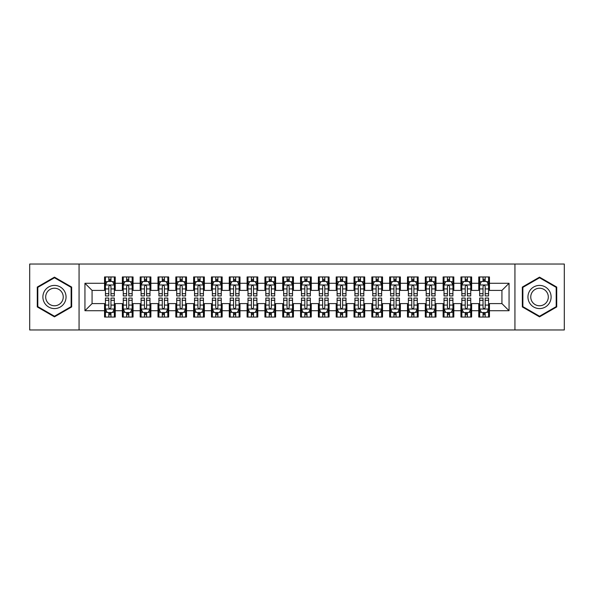 <?xml version="1.0" encoding="UTF-8"?>
<svg xmlns="http://www.w3.org/2000/svg" width="594" height="594" viewBox="0 0 594 594"><rect width="100%" height="100%" fill="white"/><g stroke="black" fill="none" stroke-linecap="round" stroke-linejoin="round"><path stroke-width="0.89" d="M514.939 329.967L564.3 329.967L564.3 264.033L514.939 264.033L514.939 329.967L79.061 329.967L79.061 264.033L29.7 264.033L29.7 329.967L79.061 329.967M514.939 264.033L79.061 264.033M84.942 310.721L84.942 283.279L104.544 283.279L104.544 290.407L92.07 290.407L92.07 303.593L84.942 310.721L104.544 310.721L104.544 317.048L115.236 317.048L115.236 310.721L122.364 310.721L122.364 317.048L133.056 317.048L133.056 310.721L140.184 310.721L140.184 317.048L150.876 317.048L150.876 310.721L158.004 310.721L158.004 317.048L168.696 317.048L168.696 310.721L175.824 310.721L175.824 317.048L186.516 317.048L186.516 310.721L193.644 310.721L193.644 317.048L204.336 317.048L204.336 310.721L211.464 310.721L211.464 317.048L222.156 317.048L222.156 310.721L229.284 310.721L229.284 317.048L239.976 317.048L239.976 310.721L247.104 310.721L247.104 317.048L257.796 317.048L257.796 310.721L264.924 310.721L264.924 317.048L275.616 317.048L275.616 310.721L282.744 310.721L282.744 317.048L293.436 317.048L293.436 310.721L300.564 310.721L300.564 317.048L311.256 317.048L311.256 310.721L318.384 310.721L318.384 317.048L329.076 317.048L329.076 310.721L336.204 310.721L336.204 317.048L346.896 317.048L346.896 310.721L354.024 310.721L354.024 317.048L364.716 317.048L364.716 310.721L371.844 310.721L371.844 317.048L382.536 317.048L382.536 310.721L389.664 310.721L389.664 317.048L400.356 317.048L400.356 310.721L407.484 310.721L407.484 317.048L418.176 317.048L418.176 310.721L425.304 310.721L425.304 317.048L435.996 317.048L435.996 310.721L443.124 310.721L443.124 317.048L453.816 317.048L453.816 310.721L460.944 310.721L460.944 317.048L471.636 317.048L471.636 310.721L478.764 310.721L478.764 317.048L489.456 317.048L489.456 303.593L501.93 303.593L501.93 290.407L489.456 290.407L489.456 283.279L509.058 283.279L509.058 310.721L489.456 310.721M489.456 283.279L489.456 276.953L478.764 276.953L478.764 283.279L471.636 283.279L471.636 276.953L460.944 276.953L460.944 283.279L453.816 283.279L453.816 276.953L443.124 276.953L443.124 283.279L435.996 283.279L435.996 276.953L425.304 276.953L425.304 283.279L418.176 283.279L418.176 276.953L407.484 276.953L407.484 283.279L400.356 283.279L400.356 276.953L389.664 276.953L389.664 283.279L382.536 283.279L382.536 276.953L371.844 276.953L371.844 283.279L364.716 283.279L364.716 276.953L354.024 276.953L354.024 283.279L346.896 283.279L346.896 276.953L336.204 276.953L336.204 283.279L329.076 283.279L329.076 276.953L318.384 276.953L318.384 283.279L311.256 283.279L311.256 276.953L300.564 276.953L300.564 283.279L293.436 283.279L293.436 276.953L282.744 276.953L282.744 283.279L275.616 283.279L275.616 276.953L264.924 276.953L264.924 283.279L257.796 283.279L257.796 276.953L247.104 276.953L247.104 283.279L239.976 283.279L239.976 276.953L229.284 276.953L229.284 283.279L222.156 283.279L222.156 276.953L211.464 276.953L211.464 283.279L204.336 283.279L204.336 276.953L193.644 276.953L193.644 283.279L186.516 283.279L186.516 276.953L175.824 276.953L175.824 283.279L168.696 283.279L168.696 276.953L158.004 276.953L158.004 283.279L150.876 283.279L150.876 276.953L140.184 276.953L140.184 283.279L133.056 283.279L133.056 276.953L122.364 276.953L122.364 283.279L115.236 283.279L115.236 276.953L104.544 276.953L104.544 283.279M471.636 310.721L471.636 303.593L478.764 303.593L478.764 310.721M509.058 283.279L501.93 290.407M453.816 310.721L453.816 303.593L460.944 303.593L460.944 310.721M478.764 283.279L478.764 290.407L471.636 290.407L471.636 283.279M435.996 310.721L435.996 303.593L443.124 303.593L443.124 310.721M460.944 283.279L460.944 290.407L453.816 290.407L453.816 283.279M418.176 310.721L418.176 303.593L425.304 303.593L425.304 310.721M443.124 283.279L443.124 290.407L435.996 290.407L435.996 283.279M400.356 310.721L400.356 303.593L407.484 303.593L407.484 310.721M425.304 283.279L425.304 290.407L418.176 290.407L418.176 283.279M382.536 310.721L382.536 303.593L389.664 303.593L389.664 310.721M407.484 283.279L407.484 290.407L400.356 290.407L400.356 283.279M364.716 310.721L364.716 303.593L371.844 303.593L371.844 310.721M389.664 283.279L389.664 290.407L382.536 290.407L382.536 283.279M346.896 310.721L346.896 303.593L354.024 303.593L354.024 310.721M371.844 283.279L371.844 290.407L364.716 290.407L364.716 283.279M329.076 310.721L329.076 303.593L336.204 303.593L336.204 310.721M354.024 283.279L354.024 290.407L346.896 290.407L346.896 283.279M311.256 310.721L311.256 303.593L318.384 303.593L318.384 310.721M336.204 283.279L336.204 290.407L329.076 290.407L329.076 283.279M293.436 310.721L293.436 303.593L300.564 303.593L300.564 310.721M318.384 283.279L318.384 290.407L311.256 290.407L311.256 283.279M275.616 310.721L275.616 303.593L282.744 303.593L282.744 310.721M300.564 283.279L300.564 290.407L293.436 290.407L293.436 283.279M257.796 310.721L257.796 303.593L264.924 303.593L264.924 310.721M282.744 283.279L282.744 290.407L275.616 290.407L275.616 283.279M239.976 310.721L239.976 303.593L247.104 303.593L247.104 310.721M264.924 283.279L264.924 290.407L257.796 290.407L257.796 283.279M222.156 310.721L222.156 303.593L229.284 303.593L229.284 310.721M247.104 283.279L247.104 290.407L239.976 290.407L239.976 283.279M204.336 310.721L204.336 303.593L211.464 303.593L211.464 310.721M229.284 283.279L229.284 290.407L222.156 290.407L222.156 283.279M186.516 310.721L186.516 303.593L193.644 303.593L193.644 310.721M211.464 283.279L211.464 290.407L204.336 290.407L204.336 283.279M168.696 310.721L168.696 303.593L175.824 303.593L175.824 310.721M193.644 283.279L193.644 290.407L186.516 290.407L186.516 283.279M150.876 310.721L150.876 303.593L158.004 303.593L158.004 310.721M175.824 283.279L175.824 290.407L168.696 290.407L168.696 283.279M133.056 310.721L133.056 303.593L140.184 303.593L140.184 310.721M158.004 283.279L158.004 290.407L150.876 290.407L150.876 283.279M115.236 310.721L115.236 303.593L122.364 303.593L122.364 310.721M140.184 283.279L140.184 290.407L133.056 290.407L133.056 283.279M92.07 303.593L104.544 303.593L104.544 310.721M122.364 283.279L122.364 290.407L115.236 290.407L115.236 283.279M478.764 281.408L479.655 281.408M488.565 281.408L489.456 281.408M460.944 281.408L461.835 281.408M470.745 281.408L471.636 281.408M443.124 281.408L444.015 281.408M452.925 281.408L453.816 281.408M425.304 281.408L426.195 281.408M435.105 281.408L435.996 281.408M407.484 281.408L408.375 281.408M417.285 281.408L418.176 281.408M389.664 281.408L390.555 281.408M399.465 281.408L400.356 281.408M371.844 281.408L372.735 281.408M381.645 281.408L382.536 281.408M354.024 281.408L354.915 281.408M363.825 281.408L364.716 281.408M336.204 281.408L337.095 281.408M346.005 281.408L346.896 281.408M318.384 281.408L319.275 281.408M328.185 281.408L329.076 281.408M300.564 281.408L301.455 281.408M310.365 281.408L311.256 281.408M282.744 281.408L283.635 281.408M292.545 281.408L293.436 281.408M264.924 281.408L265.815 281.408M274.725 281.408L275.616 281.408M247.104 281.408L247.995 281.408M256.905 281.408L257.796 281.408M229.284 281.408L230.175 281.408M239.085 281.408L239.976 281.408M211.464 281.408L212.355 281.408M221.265 281.408L222.156 281.408M193.644 281.408L194.535 281.408M203.445 281.408L204.336 281.408M175.824 281.408L176.715 281.408M185.625 281.408L186.516 281.408M158.004 281.408L158.895 281.408M167.805 281.408L168.696 281.408M140.184 281.408L141.075 281.408M149.985 281.408L150.876 281.408M122.364 281.408L123.255 281.408M132.165 281.408L133.056 281.408M104.544 281.408L105.435 281.408M114.345 281.408L115.236 281.408M104.544 312.593L105.435 312.593M114.345 312.593L115.236 312.593M122.364 312.593L123.255 312.593M132.165 312.593L133.056 312.593M140.184 312.593L141.075 312.593M149.985 312.593L150.876 312.593M158.004 312.593L158.895 312.593M167.805 312.593L168.696 312.593M175.824 312.593L176.715 312.593M185.625 312.593L186.516 312.593M193.644 312.593L194.535 312.593M203.445 312.593L204.336 312.593M211.464 312.593L212.355 312.593M221.265 312.593L222.156 312.593M229.284 312.593L230.175 312.593M239.085 312.593L239.976 312.593M247.104 312.593L247.995 312.593M256.905 312.593L257.796 312.593M264.924 312.593L265.815 312.593M274.725 312.593L275.616 312.593M282.744 312.593L283.635 312.593M292.545 312.593L293.436 312.593M300.564 312.593L301.455 312.593M310.365 312.593L311.256 312.593M318.384 312.593L319.275 312.593M328.185 312.593L329.076 312.593M336.204 312.593L337.095 312.593M346.005 312.593L346.896 312.593M354.024 312.593L354.915 312.593M363.825 312.593L364.716 312.593M371.844 312.593L372.735 312.593M381.645 312.593L382.536 312.593M389.664 312.593L390.555 312.593M399.465 312.593L400.356 312.593M407.484 312.593L408.375 312.593M417.285 312.593L418.176 312.593M425.304 312.593L426.195 312.593M435.105 312.593L435.996 312.593M443.124 312.593L444.015 312.593M452.925 312.593L453.816 312.593M460.944 312.593L461.835 312.593M470.745 312.593L471.636 312.593M478.764 312.593L479.655 312.593M488.565 312.593L489.456 312.593M84.942 283.279L92.07 290.407M501.93 303.593L509.058 310.721M71.666 287.073L54.47 277.146L37.274 287.073L37.274 306.927L54.47 316.854L71.666 306.927L71.666 287.073M522.334 287.073L522.334 306.927L539.53 316.854L556.726 306.927L556.726 287.073L539.53 277.146L522.334 287.073M110.959 279.269L108.821 279.269M114.345 293.696L110.959 293.696L110.959 295.931L114.345 295.931L114.345 285.061L112.563 281.497L107.217 281.497L105.435 285.061L105.435 295.931L108.821 295.931L108.821 293.696L105.435 293.696M105.435 285.061L105.435 276.953M114.345 285.061L114.345 276.953M108.821 281.497L108.821 276.953M110.959 276.953L110.959 281.497M110.959 293.696L110.959 286.397C110.246 285.023 109.534 285.023 108.821 286.397L108.821 293.696M110.959 281.408L108.821 281.408M108.821 314.731L110.959 314.731M105.435 300.304L108.821 300.304L108.821 298.069L105.435 298.069L105.435 308.939L107.217 312.503L112.563 312.503L114.345 308.939L114.345 298.069L110.959 298.069L110.959 300.304L114.345 300.304M114.345 308.939L114.345 317.048M105.435 308.939L105.435 317.048M110.959 312.503L110.959 317.048M108.821 317.048L108.821 312.503M108.821 300.304L108.821 307.603C109.534 308.977 110.246 308.977 110.959 307.603L110.959 300.304M108.821 312.593L110.959 312.593M128.779 279.269L126.641 279.269M132.165 293.696L128.779 293.696L128.779 295.931L132.165 295.931L132.165 285.061L130.383 281.497L125.037 281.497L123.255 285.061L123.255 295.931L126.641 295.931L126.641 293.696L123.255 293.696M123.255 285.061L123.255 276.953M132.165 285.061L132.165 276.953M126.641 281.497L126.641 276.953M128.779 276.953L128.779 281.497M128.779 293.696L128.779 286.397C128.066 285.023 127.354 285.023 126.641 286.397L126.641 293.696M128.779 281.408L126.641 281.408M146.599 279.269L144.461 279.269M149.985 293.696L146.599 293.696L146.599 295.931L149.985 295.931L149.985 285.061L148.203 281.497L142.857 281.497L141.075 285.061L141.075 295.931L144.461 295.931L144.461 293.696L141.075 293.696M141.075 285.061L141.075 276.953M149.985 285.061L149.985 276.953M144.461 281.497L144.461 276.953M146.599 276.953L146.599 281.497M146.599 293.696L146.599 286.397C145.886 285.023 145.174 285.023 144.461 286.397L144.461 293.696M146.599 281.408L144.461 281.408M126.641 314.731L128.779 314.731M123.255 300.304L126.641 300.304L126.641 298.069L123.255 298.069L123.255 308.939L125.037 312.503L130.383 312.503L132.165 308.939L132.165 298.069L128.779 298.069L128.779 300.304L132.165 300.304M132.165 308.939L132.165 317.048M123.255 308.939L123.255 317.048M128.779 312.503L128.779 317.048M126.641 317.048L126.641 312.503M126.641 300.304L126.641 307.603C127.354 308.977 128.066 308.977 128.779 307.603L128.779 300.304M126.641 312.593L128.779 312.593M144.461 314.731L146.599 314.731M141.075 300.304L144.461 300.304L144.461 298.069L141.075 298.069L141.075 308.939L142.857 312.503L148.203 312.503L149.985 308.939L149.985 298.069L146.599 298.069L146.599 300.304L149.985 300.304M149.985 308.939L149.985 317.048M141.075 308.939L141.075 317.048M146.599 312.503L146.599 317.048M144.461 317.048L144.461 312.503M144.461 300.304L144.461 307.603C145.174 308.977 145.886 308.977 146.599 307.603L146.599 300.304M144.461 312.593L146.599 312.593M64.501 291.209A11.583 11.583 0 0 0 48.678 286.969A11.583 11.583 0 0 0 44.439 302.792A11.583 11.583 0 0 0 60.261 307.031A11.583 11.583 0 0 0 64.501 291.209M62.066 292.612A8.769 8.769 0 0 0 50.082 289.404A8.769 8.769 0 0 0 46.874 301.388A8.769 8.769 0 0 0 58.858 304.596A8.769 8.769 0 0 0 62.066 292.612M54.47 316.238L37.808 306.623L37.808 287.377L54.47 277.762L71.132 287.377L71.132 306.623L54.47 316.238M549.561 291.209A11.583 11.583 0 0 0 533.739 286.969A11.583 11.583 0 0 0 529.499 302.792A11.583 11.583 0 0 0 545.322 307.031A11.583 11.583 0 0 0 549.561 291.209M547.126 292.612A8.769 8.769 0 0 0 535.142 289.404A8.769 8.769 0 0 0 531.934 301.388A8.769 8.769 0 0 0 543.918 304.596A8.769 8.769 0 0 0 547.126 292.612M539.53 316.238L522.869 306.623L522.869 287.377L539.53 277.762L556.192 287.377L556.192 306.623L539.53 316.238M164.419 279.269L162.281 279.269M167.805 293.696L164.419 293.696L164.419 295.931L167.805 295.931L167.805 285.061L166.023 281.497L160.677 281.497L158.895 285.061L158.895 295.931L162.281 295.931L162.281 293.696L158.895 293.696M158.895 285.061L158.895 276.953M167.805 285.061L167.805 276.953M162.281 281.497L162.281 276.953M164.419 276.953L164.419 281.497M164.419 293.696L164.419 286.397C163.706 285.023 162.994 285.023 162.281 286.397L162.281 293.696M164.419 281.408L162.281 281.408M182.239 279.269L180.101 279.269M185.625 293.696L182.239 293.696L182.239 295.931L185.625 295.931L185.625 285.061L183.843 281.497L178.497 281.497L176.715 285.061L176.715 295.931L180.101 295.931L180.101 293.696L176.715 293.696M176.715 285.061L176.715 276.953M185.625 285.061L185.625 276.953M180.101 281.497L180.101 276.953M182.239 276.953L182.239 281.497M182.239 293.696L182.239 286.397C181.526 285.023 180.814 285.023 180.101 286.397L180.101 293.696M182.239 281.408L180.101 281.408M162.281 314.731L164.419 314.731M158.895 300.304L162.281 300.304L162.281 298.069L158.895 298.069L158.895 308.939L160.677 312.503L166.023 312.503L167.805 308.939L167.805 298.069L164.419 298.069L164.419 300.304L167.805 300.304M167.805 308.939L167.805 317.048M158.895 308.939L158.895 317.048M164.419 312.503L164.419 317.048M162.281 317.048L162.281 312.503M162.281 300.304L162.281 307.603C162.994 308.977 163.706 308.977 164.419 307.603L164.419 300.304M162.281 312.593L164.419 312.593M180.101 314.731L182.239 314.731M176.715 300.304L180.101 300.304L180.101 298.069L176.715 298.069L176.715 308.939L178.497 312.503L183.843 312.503L185.625 308.939L185.625 298.069L182.239 298.069L182.239 300.304L185.625 300.304M185.625 308.939L185.625 317.048M176.715 308.939L176.715 317.048M182.239 312.503L182.239 317.048M180.101 317.048L180.101 312.503M180.101 300.304L180.101 307.603C180.814 308.977 181.526 308.977 182.239 307.603L182.239 300.304M180.101 312.593L182.239 312.593M200.059 279.269L197.921 279.269M203.445 293.696L200.059 293.696L200.059 295.931L203.445 295.931L203.445 285.061L201.663 281.497L196.317 281.497L194.535 285.061L194.535 295.931L197.921 295.931L197.921 293.696L194.535 293.696M194.535 285.061L194.535 276.953M203.445 285.061L203.445 276.953M197.921 281.497L197.921 276.953M200.059 276.953L200.059 281.497M200.059 293.696L200.059 286.397C199.346 285.023 198.634 285.023 197.921 286.397L197.921 293.696M200.059 281.408L197.921 281.408M197.921 314.731L200.059 314.731M194.535 300.304L197.921 300.304L197.921 298.069L194.535 298.069L194.535 308.939L196.317 312.503L201.663 312.503L203.445 308.939L203.445 298.069L200.059 298.069L200.059 300.304L203.445 300.304M203.445 308.939L203.445 317.048M194.535 308.939L194.535 317.048M200.059 312.503L200.059 317.048M197.921 317.048L197.921 312.503M197.921 300.304L197.921 307.603C198.634 308.977 199.346 308.977 200.059 307.603L200.059 300.304M197.921 312.593L200.059 312.593M217.879 279.269L215.741 279.269M221.265 293.696L217.879 293.696L217.879 295.931L221.265 295.931L221.265 285.061L219.483 281.497L214.137 281.497L212.355 285.061L212.355 295.931L215.741 295.931L215.741 293.696L212.355 293.696M212.355 285.061L212.355 276.953M221.265 285.061L221.265 276.953M215.741 281.497L215.741 276.953M217.879 276.953L217.879 281.497M217.879 293.696L217.879 286.397C217.166 285.023 216.454 285.023 215.741 286.397L215.741 293.696M217.879 281.408L215.741 281.408M215.741 314.731L217.879 314.731M212.355 300.304L215.741 300.304L215.741 298.069L212.355 298.069L212.355 308.939L214.137 312.503L219.483 312.503L221.265 308.939L221.265 298.069L217.879 298.069L217.879 300.304L221.265 300.304M221.265 308.939L221.265 317.048M212.355 308.939L212.355 317.048M217.879 312.503L217.879 317.048M215.741 317.048L215.741 312.503M215.741 300.304L215.741 307.603C216.454 308.977 217.166 308.977 217.879 307.603L217.879 300.304M215.741 312.593L217.879 312.593M235.699 279.269L233.561 279.269M239.085 293.696L235.699 293.696L235.699 295.931L239.085 295.931L239.085 285.061L237.303 281.497L231.957 281.497L230.175 285.061L230.175 295.931L233.561 295.931L233.561 293.696L230.175 293.696M230.175 285.061L230.175 276.953M239.085 285.061L239.085 276.953M233.561 281.497L233.561 276.953M235.699 276.953L235.699 281.497M235.699 293.696L235.699 286.397C234.986 285.023 234.274 285.023 233.561 286.397L233.561 293.696M235.699 281.408L233.561 281.408M233.561 314.731L235.699 314.731M230.175 300.304L233.561 300.304L233.561 298.069L230.175 298.069L230.175 308.939L231.957 312.503L237.303 312.503L239.085 308.939L239.085 298.069L235.699 298.069L235.699 300.304L239.085 300.304M239.085 308.939L239.085 317.048M230.175 308.939L230.175 317.048M235.699 312.503L235.699 317.048M233.561 317.048L233.561 312.503M233.561 300.304L233.561 307.603C234.274 308.977 234.986 308.977 235.699 307.603L235.699 300.304M233.561 312.593L235.699 312.593M253.519 279.269L251.381 279.269M256.905 293.696L253.519 293.696L253.519 295.931L256.905 295.931L256.905 285.061L255.123 281.497L249.777 281.497L247.995 285.061L247.995 295.931L251.381 295.931L251.381 293.696L247.995 293.696M247.995 285.061L247.995 276.953M256.905 285.061L256.905 276.953M251.381 281.497L251.381 276.953M253.519 276.953L253.519 281.497M253.519 293.696L253.519 286.397C252.806 285.023 252.094 285.023 251.381 286.397L251.381 293.696M253.519 281.408L251.381 281.408M251.381 314.731L253.519 314.731M247.995 300.304L251.381 300.304L251.381 298.069L247.995 298.069L247.995 308.939L249.777 312.503L255.123 312.503L256.905 308.939L256.905 298.069L253.519 298.069L253.519 300.304L256.905 300.304M256.905 308.939L256.905 317.048M247.995 308.939L247.995 317.048M253.519 312.503L253.519 317.048M251.381 317.048L251.381 312.503M251.381 300.304L251.381 307.603C252.094 308.977 252.806 308.977 253.519 307.603L253.519 300.304M251.381 312.593L253.519 312.593M271.339 279.269L269.201 279.269M274.725 293.696L271.339 293.696L271.339 295.931L274.725 295.931L274.725 285.061L272.943 281.497L267.597 281.497L265.815 285.061L265.815 295.931L269.201 295.931L269.201 293.696L265.815 293.696M265.815 285.061L265.815 276.953M274.725 285.061L274.725 276.953M269.201 281.497L269.201 276.953M271.339 276.953L271.339 281.497M271.339 293.696L271.339 286.397C270.626 285.023 269.914 285.023 269.201 286.397L269.201 293.696M271.339 281.408L269.201 281.408M269.201 314.731L271.339 314.731M265.815 300.304L269.201 300.304L269.201 298.069L265.815 298.069L265.815 308.939L267.597 312.503L272.943 312.503L274.725 308.939L274.725 298.069L271.339 298.069L271.339 300.304L274.725 300.304M274.725 308.939L274.725 317.048M265.815 308.939L265.815 317.048M271.339 312.503L271.339 317.048M269.201 317.048L269.201 312.503M269.201 300.304L269.201 307.603C269.914 308.977 270.626 308.977 271.339 307.603L271.339 300.304M269.201 312.593L271.339 312.593M289.159 279.269L287.021 279.269M292.545 293.696L289.159 293.696L289.159 295.931L292.545 295.931L292.545 285.061L290.763 281.497L285.417 281.497L283.635 285.061L283.635 295.931L287.021 295.931L287.021 293.696L283.635 293.696M283.635 285.061L283.635 276.953M292.545 285.061L292.545 276.953M287.021 281.497L287.021 276.953M289.159 276.953L289.159 281.497M289.159 293.696L289.159 286.397C288.446 285.023 287.734 285.023 287.021 286.397L287.021 293.696M289.159 281.408L287.021 281.408M287.021 314.731L289.159 314.731M283.635 300.304L287.021 300.304L287.021 298.069L283.635 298.069L283.635 308.939L285.417 312.503L290.763 312.503L292.545 308.939L292.545 298.069L289.159 298.069L289.159 300.304L292.545 300.304M292.545 308.939L292.545 317.048M283.635 308.939L283.635 317.048M289.159 312.503L289.159 317.048M287.021 317.048L287.021 312.503M287.021 300.304L287.021 307.603C287.734 308.977 288.446 308.977 289.159 307.603L289.159 300.304M287.021 312.593L289.159 312.593M306.979 279.269L304.841 279.269M310.365 293.696L306.979 293.696L306.979 295.931L310.365 295.931L310.365 285.061L308.583 281.497L303.237 281.497L301.455 285.061L301.455 295.931L304.841 295.931L304.841 293.696L301.455 293.696M301.455 285.061L301.455 276.953M310.365 285.061L310.365 276.953M304.841 281.497L304.841 276.953M306.979 276.953L306.979 281.497M306.979 293.696L306.979 286.397C306.266 285.023 305.554 285.023 304.841 286.397L304.841 293.696M306.979 281.408L304.841 281.408M304.841 314.731L306.979 314.731M301.455 300.304L304.841 300.304L304.841 298.069L301.455 298.069L301.455 308.939L303.237 312.503L308.583 312.503L310.365 308.939L310.365 298.069L306.979 298.069L306.979 300.304L310.365 300.304M310.365 308.939L310.365 317.048M301.455 308.939L301.455 317.048M306.979 312.503L306.979 317.048M304.841 317.048L304.841 312.503M304.841 300.304L304.841 307.603C305.554 308.977 306.266 308.977 306.979 307.603L306.979 300.304M304.841 312.593L306.979 312.593M324.799 279.269L322.661 279.269M328.185 293.696L324.799 293.696L324.799 295.931L328.185 295.931L328.185 285.061L326.403 281.497L321.057 281.497L319.275 285.061L319.275 295.931L322.661 295.931L322.661 293.696L319.275 293.696M319.275 285.061L319.275 276.953M328.185 285.061L328.185 276.953M322.661 281.497L322.661 276.953M324.799 276.953L324.799 281.497M324.799 293.696L324.799 286.397C324.086 285.023 323.374 285.023 322.661 286.397L322.661 293.696M324.799 281.408L322.661 281.408M322.661 314.731L324.799 314.731M319.275 300.304L322.661 300.304L322.661 298.069L319.275 298.069L319.275 308.939L321.057 312.503L326.403 312.503L328.185 308.939L328.185 298.069L324.799 298.069L324.799 300.304L328.185 300.304M328.185 308.939L328.185 317.048M319.275 308.939L319.275 317.048M324.799 312.503L324.799 317.048M322.661 317.048L322.661 312.503M322.661 300.304L322.661 307.603C323.374 308.977 324.086 308.977 324.799 307.603L324.799 300.304M322.661 312.593L324.799 312.593M342.619 279.269L340.481 279.269M346.005 293.696L342.619 293.696L342.619 295.931L346.005 295.931L346.005 285.061L344.223 281.497L338.877 281.497L337.095 285.061L337.095 295.931L340.481 295.931L340.481 293.696L337.095 293.696M337.095 285.061L337.095 276.953M346.005 285.061L346.005 276.953M340.481 281.497L340.481 276.953M342.619 276.953L342.619 281.497M342.619 293.696L342.619 286.397C341.906 285.023 341.194 285.023 340.481 286.397L340.481 293.696M342.619 281.408L340.481 281.408M340.481 314.731L342.619 314.731M337.095 300.304L340.481 300.304L340.481 298.069L337.095 298.069L337.095 308.939L338.877 312.503L344.223 312.503L346.005 308.939L346.005 298.069L342.619 298.069L342.619 300.304L346.005 300.304M346.005 308.939L346.005 317.048M337.095 308.939L337.095 317.048M342.619 312.503L342.619 317.048M340.481 317.048L340.481 312.503M340.481 300.304L340.481 307.603C341.194 308.977 341.906 308.977 342.619 307.603L342.619 300.304M340.481 312.593L342.619 312.593M360.439 279.269L358.301 279.269M363.825 293.696L360.439 293.696L360.439 295.931L363.825 295.931L363.825 285.061L362.043 281.497L356.697 281.497L354.915 285.061L354.915 295.931L358.301 295.931L358.301 293.696L354.915 293.696M354.915 285.061L354.915 276.953M363.825 285.061L363.825 276.953M358.301 281.497L358.301 276.953M360.439 276.953L360.439 281.497M360.439 293.696L360.439 286.397C359.726 285.023 359.014 285.023 358.301 286.397L358.301 293.696M360.439 281.408L358.301 281.408M358.301 314.731L360.439 314.731M354.915 300.304L358.301 300.304L358.301 298.069L354.915 298.069L354.915 308.939L356.697 312.503L362.043 312.503L363.825 308.939L363.825 298.069L360.439 298.069L360.439 300.304L363.825 300.304M363.825 308.939L363.825 317.048M354.915 308.939L354.915 317.048M360.439 312.503L360.439 317.048M358.301 317.048L358.301 312.503M358.301 300.304L358.301 307.603C359.014 308.977 359.726 308.977 360.439 307.603L360.439 300.304M358.301 312.593L360.439 312.593M378.259 279.269L376.121 279.269M381.645 293.696L378.259 293.696L378.259 295.931L381.645 295.931L381.645 285.061L379.863 281.497L374.517 281.497L372.735 285.061L372.735 295.931L376.121 295.931L376.121 293.696L372.735 293.696M372.735 285.061L372.735 276.953M381.645 285.061L381.645 276.953M376.121 281.497L376.121 276.953M378.259 276.953L378.259 281.497M378.259 293.696L378.259 286.397C377.546 285.023 376.834 285.023 376.121 286.397L376.121 293.696M378.259 281.408L376.121 281.408M376.121 314.731L378.259 314.731M372.735 300.304L376.121 300.304L376.121 298.069L372.735 298.069L372.735 308.939L374.517 312.503L379.863 312.503L381.645 308.939L381.645 298.069L378.259 298.069L378.259 300.304L381.645 300.304M381.645 308.939L381.645 317.048M372.735 308.939L372.735 317.048M378.259 312.503L378.259 317.048M376.121 317.048L376.121 312.503M376.121 300.304L376.121 307.603C376.834 308.977 377.546 308.977 378.259 307.603L378.259 300.304M376.121 312.593L378.259 312.593M396.079 279.269L393.941 279.269M399.465 293.696L396.079 293.696L396.079 295.931L399.465 295.931L399.465 285.061L397.683 281.497L392.337 281.497L390.555 285.061L390.555 295.931L393.941 295.931L393.941 293.696L390.555 293.696M390.555 285.061L390.555 276.953M399.465 285.061L399.465 276.953M393.941 281.497L393.941 276.953M396.079 276.953L396.079 281.497M396.079 293.696L396.079 286.397C395.366 285.023 394.654 285.023 393.941 286.397L393.941 293.696M396.079 281.408L393.941 281.408M393.941 314.731L396.079 314.731M390.555 300.304L393.941 300.304L393.941 298.069L390.555 298.069L390.555 308.939L392.337 312.503L397.683 312.503L399.465 308.939L399.465 298.069L396.079 298.069L396.079 300.304L399.465 300.304M399.465 308.939L399.465 317.048M390.555 308.939L390.555 317.048M396.079 312.503L396.079 317.048M393.941 317.048L393.941 312.503M393.941 300.304L393.941 307.603C394.654 308.977 395.366 308.977 396.079 307.603L396.079 300.304M393.941 312.593L396.079 312.593M413.899 279.269L411.761 279.269M417.285 293.696L413.899 293.696L413.899 295.931L417.285 295.931L417.285 285.061L415.503 281.497L410.157 281.497L408.375 285.061L408.375 295.931L411.761 295.931L411.761 293.696L408.375 293.696M408.375 285.061L408.375 276.953M417.285 285.061L417.285 276.953M411.761 281.497L411.761 276.953M413.899 276.953L413.899 281.497M413.899 293.696L413.899 286.397C413.186 285.023 412.474 285.023 411.761 286.397L411.761 293.696M413.899 281.408L411.761 281.408M411.761 314.731L413.899 314.731M408.375 300.304L411.761 300.304L411.761 298.069L408.375 298.069L408.375 308.939L410.157 312.503L415.503 312.503L417.285 308.939L417.285 298.069L413.899 298.069L413.899 300.304L417.285 300.304M417.285 308.939L417.285 317.048M408.375 308.939L408.375 317.048M413.899 312.503L413.899 317.048M411.761 317.048L411.761 312.503M411.761 300.304L411.761 307.603C412.474 308.977 413.186 308.977 413.899 307.603L413.899 300.304M411.761 312.593L413.899 312.593M431.719 279.269L429.581 279.269M435.105 293.696L431.719 293.696L431.719 295.931L435.105 295.931L435.105 285.061L433.323 281.497L427.977 281.497L426.195 285.061L426.195 295.931L429.581 295.931L429.581 293.696L426.195 293.696M426.195 285.061L426.195 276.953M435.105 285.061L435.105 276.953M429.581 281.497L429.581 276.953M431.719 276.953L431.719 281.497M431.719 293.696L431.719 286.397C431.006 285.023 430.294 285.023 429.581 286.397L429.581 293.696M431.719 281.408L429.581 281.408M429.581 314.731L431.719 314.731M426.195 300.304L429.581 300.304L429.581 298.069L426.195 298.069L426.195 308.939L427.977 312.503L433.323 312.503L435.105 308.939L435.105 298.069L431.719 298.069L431.719 300.304L435.105 300.304M435.105 308.939L435.105 317.048M426.195 308.939L426.195 317.048M431.719 312.503L431.719 317.048M429.581 317.048L429.581 312.503M429.581 300.304L429.581 307.603C430.294 308.977 431.006 308.977 431.719 307.603L431.719 300.304M429.581 312.593L431.719 312.593M449.539 279.269L447.401 279.269M452.925 293.696L449.539 293.696L449.539 295.931L452.925 295.931L452.925 285.061L451.143 281.497L445.797 281.497L444.015 285.061L444.015 295.931L447.401 295.931L447.401 293.696L444.015 293.696M444.015 285.061L444.015 276.953M452.925 285.061L452.925 276.953M447.401 281.497L447.401 276.953M449.539 276.953L449.539 281.497M449.539 293.696L449.539 286.397C448.826 285.023 448.114 285.023 447.401 286.397L447.401 293.696M449.539 281.408L447.401 281.408M447.401 314.731L449.539 314.731M444.015 300.304L447.401 300.304L447.401 298.069L444.015 298.069L444.015 308.939L445.797 312.503L451.143 312.503L452.925 308.939L452.925 298.069L449.539 298.069L449.539 300.304L452.925 300.304M452.925 308.939L452.925 317.048M444.015 308.939L444.015 317.048M449.539 312.503L449.539 317.048M447.401 317.048L447.401 312.503M447.401 300.304L447.401 307.603C448.114 308.977 448.826 308.977 449.539 307.603L449.539 300.304M447.401 312.593L449.539 312.593M467.359 279.269L465.221 279.269M470.745 293.696L467.359 293.696L467.359 295.931L470.745 295.931L470.745 285.061L468.963 281.497L463.617 281.497L461.835 285.061L461.835 295.931L465.221 295.931L465.221 293.696L461.835 293.696M461.835 285.061L461.835 276.953M470.745 285.061L470.745 276.953M465.221 281.497L465.221 276.953M467.359 276.953L467.359 281.497M467.359 293.696L467.359 286.397C466.646 285.023 465.934 285.023 465.221 286.397L465.221 293.696M467.359 281.408L465.221 281.408M465.221 314.731L467.359 314.731M461.835 300.304L465.221 300.304L465.221 298.069L461.835 298.069L461.835 308.939L463.617 312.503L468.963 312.503L470.745 308.939L470.745 298.069L467.359 298.069L467.359 300.304L470.745 300.304M470.745 308.939L470.745 317.048M461.835 308.939L461.835 317.048M467.359 312.503L467.359 317.048M465.221 317.048L465.221 312.503M465.221 300.304L465.221 307.603C465.934 308.977 466.646 308.977 467.359 307.603L467.359 300.304M465.221 312.593L467.359 312.593M485.179 279.269L483.041 279.269M488.565 293.696L485.179 293.696L485.179 295.931L488.565 295.931L488.565 285.061L486.783 281.497L481.437 281.497L479.655 285.061L479.655 295.931L483.041 295.931L483.041 293.696L479.655 293.696M479.655 285.061L479.655 276.953M488.565 285.061L488.565 276.953M483.041 281.497L483.041 276.953M485.179 276.953L485.179 281.497M485.179 293.696L485.179 286.397C484.466 285.023 483.754 285.023 483.041 286.397L483.041 293.696M485.179 281.408L483.041 281.408M483.041 314.731L485.179 314.731M479.655 300.304L483.041 300.304L483.041 298.069L479.655 298.069L479.655 308.939L481.437 312.503L486.783 312.503L488.565 308.939L488.565 298.069L485.179 298.069L485.179 300.304L488.565 300.304M488.565 308.939L488.565 317.048M479.655 308.939L479.655 317.048M485.179 312.503L485.179 317.048M483.041 317.048L483.041 312.503M483.041 300.304L483.041 307.603C483.754 308.977 484.466 308.977 485.179 307.603L485.179 300.304M483.041 312.593L485.179 312.593M114.3 284.972L105.48 284.972M105.435 281.712L107.113 281.712M112.667 281.712L114.345 281.712M108.821 288.922L105.435 288.922M114.345 288.922L110.959 288.922M110.959 280.405L108.821 280.405M105.48 309.029L114.3 309.029M114.345 312.288L112.667 312.288M107.113 312.288L105.435 312.288M110.959 305.078L114.345 305.078M105.435 305.078L108.821 305.078M108.821 313.595L110.959 313.595M132.12 284.972L123.3 284.972M123.255 281.712L124.933 281.712M130.487 281.712L132.165 281.712M126.641 288.922L123.255 288.922M132.165 288.922L128.779 288.922M128.779 280.405L126.641 280.405M149.94 284.972L141.12 284.972M141.075 281.712L142.753 281.712M148.307 281.712L149.985 281.712M144.461 288.922L141.075 288.922M149.985 288.922L146.599 288.922M146.599 280.405L144.461 280.405M123.3 309.029L132.12 309.029M132.165 312.288L130.487 312.288M124.933 312.288L123.255 312.288M128.779 305.078L132.165 305.078M123.255 305.078L126.641 305.078M126.641 313.595L128.779 313.595M141.12 309.029L149.94 309.029M149.985 312.288L148.307 312.288M142.753 312.288L141.075 312.288M146.599 305.078L149.985 305.078M141.075 305.078L144.461 305.078M144.461 313.595L146.599 313.595M167.76 284.972L158.94 284.972M158.895 281.712L160.573 281.712M166.127 281.712L167.805 281.712M162.281 288.922L158.895 288.922M167.805 288.922L164.419 288.922M164.419 280.405L162.281 280.405M185.58 284.972L176.76 284.972M176.715 281.712L178.393 281.712M183.947 281.712L185.625 281.712M180.101 288.922L176.715 288.922M185.625 288.922L182.239 288.922M182.239 280.405L180.101 280.405M158.94 309.029L167.76 309.029M167.805 312.288L166.127 312.288M160.573 312.288L158.895 312.288M164.419 305.078L167.805 305.078M158.895 305.078L162.281 305.078M162.281 313.595L164.419 313.595M176.76 309.029L185.58 309.029M185.625 312.288L183.947 312.288M178.393 312.288L176.715 312.288M182.239 305.078L185.625 305.078M176.715 305.078L180.101 305.078M180.101 313.595L182.239 313.595M203.4 284.972L194.58 284.972M194.535 281.712L196.213 281.712M201.767 281.712L203.445 281.712M197.921 288.922L194.535 288.922M203.445 288.922L200.059 288.922M200.059 280.405L197.921 280.405M194.58 309.029L203.4 309.029M203.445 312.288L201.767 312.288M196.213 312.288L194.535 312.288M200.059 305.078L203.445 305.078M194.535 305.078L197.921 305.078M197.921 313.595L200.059 313.595M221.22 284.972L212.4 284.972M212.355 281.712L214.033 281.712M219.587 281.712L221.265 281.712M215.741 288.922L212.355 288.922M221.265 288.922L217.879 288.922M217.879 280.405L215.741 280.405M212.4 309.029L221.22 309.029M221.265 312.288L219.587 312.288M214.033 312.288L212.355 312.288M217.879 305.078L221.265 305.078M212.355 305.078L215.741 305.078M215.741 313.595L217.879 313.595M239.04 284.972L230.22 284.972M230.175 281.712L231.853 281.712M237.407 281.712L239.085 281.712M233.561 288.922L230.175 288.922M239.085 288.922L235.699 288.922M235.699 280.405L233.561 280.405M230.22 309.029L239.04 309.029M239.085 312.288L237.407 312.288M231.853 312.288L230.175 312.288M235.699 305.078L239.085 305.078M230.175 305.078L233.561 305.078M233.561 313.595L235.699 313.595M256.86 284.972L248.04 284.972M247.995 281.712L249.673 281.712M255.227 281.712L256.905 281.712M251.381 288.922L247.995 288.922M256.905 288.922L253.519 288.922M253.519 280.405L251.381 280.405M248.04 309.029L256.86 309.029M256.905 312.288L255.227 312.288M249.673 312.288L247.995 312.288M253.519 305.078L256.905 305.078M247.995 305.078L251.381 305.078M251.381 313.595L253.519 313.595M274.68 284.972L265.86 284.972M265.815 281.712L267.493 281.712M273.047 281.712L274.725 281.712M269.201 288.922L265.815 288.922M274.725 288.922L271.339 288.922M271.339 280.405L269.201 280.405M265.86 309.029L274.68 309.029M274.725 312.288L273.047 312.288M267.493 312.288L265.815 312.288M271.339 305.078L274.725 305.078M265.815 305.078L269.201 305.078M269.201 313.595L271.339 313.595M292.5 284.972L283.68 284.972M283.635 281.712L285.313 281.712M290.867 281.712L292.545 281.712M287.021 288.922L283.635 288.922M292.545 288.922L289.159 288.922M289.159 280.405L287.021 280.405M283.68 309.029L292.5 309.029M292.545 312.288L290.867 312.288M285.313 312.288L283.635 312.288M289.159 305.078L292.545 305.078M283.635 305.078L287.021 305.078M287.021 313.595L289.159 313.595M310.32 284.972L301.5 284.972M301.455 281.712L303.133 281.712M308.687 281.712L310.365 281.712M304.841 288.922L301.455 288.922M310.365 288.922L306.979 288.922M306.979 280.405L304.841 280.405M301.5 309.029L310.32 309.029M310.365 312.288L308.687 312.288M303.133 312.288L301.455 312.288M306.979 305.078L310.365 305.078M301.455 305.078L304.841 305.078M304.841 313.595L306.979 313.595M328.14 284.972L319.32 284.972M319.275 281.712L320.953 281.712M326.507 281.712L328.185 281.712M322.661 288.922L319.275 288.922M328.185 288.922L324.799 288.922M324.799 280.405L322.661 280.405M319.32 309.029L328.14 309.029M328.185 312.288L326.507 312.288M320.953 312.288L319.275 312.288M324.799 305.078L328.185 305.078M319.275 305.078L322.661 305.078M322.661 313.595L324.799 313.595M345.96 284.972L337.14 284.972M337.095 281.712L338.773 281.712M344.327 281.712L346.005 281.712M340.481 288.922L337.095 288.922M346.005 288.922L342.619 288.922M342.619 280.405L340.481 280.405M337.14 309.029L345.96 309.029M346.005 312.288L344.327 312.288M338.773 312.288L337.095 312.288M342.619 305.078L346.005 305.078M337.095 305.078L340.481 305.078M340.481 313.595L342.619 313.595M363.78 284.972L354.96 284.972M354.915 281.712L356.593 281.712M362.147 281.712L363.825 281.712M358.301 288.922L354.915 288.922M363.825 288.922L360.439 288.922M360.439 280.405L358.301 280.405M354.96 309.029L363.78 309.029M363.825 312.288L362.147 312.288M356.593 312.288L354.915 312.288M360.439 305.078L363.825 305.078M354.915 305.078L358.301 305.078M358.301 313.595L360.439 313.595M381.6 284.972L372.78 284.972M372.735 281.712L374.413 281.712M379.967 281.712L381.645 281.712M376.121 288.922L372.735 288.922M381.645 288.922L378.259 288.922M378.259 280.405L376.121 280.405M372.78 309.029L381.6 309.029M381.645 312.288L379.967 312.288M374.413 312.288L372.735 312.288M378.259 305.078L381.645 305.078M372.735 305.078L376.121 305.078M376.121 313.595L378.259 313.595M399.42 284.972L390.6 284.972M390.555 281.712L392.233 281.712M397.787 281.712L399.465 281.712M393.941 288.922L390.555 288.922M399.465 288.922L396.079 288.922M396.079 280.405L393.941 280.405M390.6 309.029L399.42 309.029M399.465 312.288L397.787 312.288M392.233 312.288L390.555 312.288M396.079 305.078L399.465 305.078M390.555 305.078L393.941 305.078M393.941 313.595L396.079 313.595M417.24 284.972L408.42 284.972M408.375 281.712L410.053 281.712M415.607 281.712L417.285 281.712M411.761 288.922L408.375 288.922M417.285 288.922L413.899 288.922M413.899 280.405L411.761 280.405M408.42 309.029L417.24 309.029M417.285 312.288L415.607 312.288M410.053 312.288L408.375 312.288M413.899 305.078L417.285 305.078M408.375 305.078L411.761 305.078M411.761 313.595L413.899 313.595M435.06 284.972L426.24 284.972M426.195 281.712L427.873 281.712M433.427 281.712L435.105 281.712M429.581 288.922L426.195 288.922M435.105 288.922L431.719 288.922M431.719 280.405L429.581 280.405M426.24 309.029L435.06 309.029M435.105 312.288L433.427 312.288M427.873 312.288L426.195 312.288M431.719 305.078L435.105 305.078M426.195 305.078L429.581 305.078M429.581 313.595L431.719 313.595M452.88 284.972L444.06 284.972M444.015 281.712L445.693 281.712M451.247 281.712L452.925 281.712M447.401 288.922L444.015 288.922M452.925 288.922L449.539 288.922M449.539 280.405L447.401 280.405M444.06 309.029L452.88 309.029M452.925 312.288L451.247 312.288M445.693 312.288L444.015 312.288M449.539 305.078L452.925 305.078M444.015 305.078L447.401 305.078M447.401 313.595L449.539 313.595M470.7 284.972L461.88 284.972M461.835 281.712L463.513 281.712M469.067 281.712L470.745 281.712M465.221 288.922L461.835 288.922M470.745 288.922L467.359 288.922M467.359 280.405L465.221 280.405M461.88 309.029L470.7 309.029M470.745 312.288L469.067 312.288M463.513 312.288L461.835 312.288M467.359 305.078L470.745 305.078M461.835 305.078L465.221 305.078M465.221 313.595L467.359 313.595M488.52 284.972L479.7 284.972M479.655 281.712L481.333 281.712M486.887 281.712L488.565 281.712M483.041 288.922L479.655 288.922M488.565 288.922L485.179 288.922M485.179 280.405L483.041 280.405M479.7 309.029L488.52 309.029M488.565 312.288L486.887 312.288M481.333 312.288L479.655 312.288M485.179 305.078L488.565 305.078M479.655 305.078L483.041 305.078M483.041 313.595L485.179 313.595"/></g></svg>
